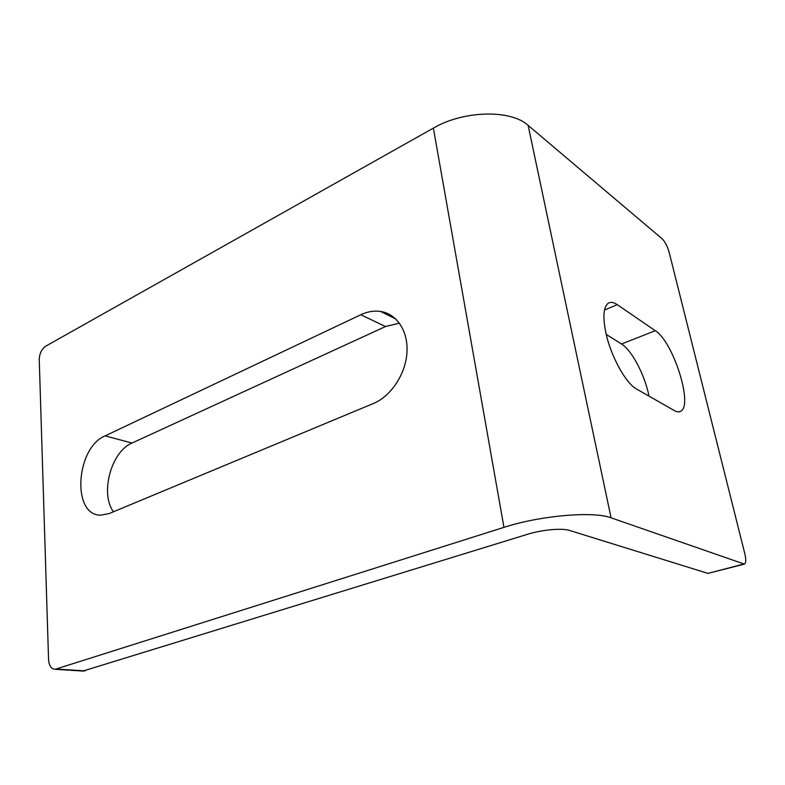 <?xml version="1.0" encoding="UTF-8"?>
<svg xmlns="http://www.w3.org/2000/svg" width="785" height="785" viewBox="0 0 785 785"><rect width="100%" height="100%" fill="white"/><g stroke="black" fill="none" stroke-linecap="round" stroke-linejoin="round"><path stroke-width="1.18" d="M605.951 333.154C602.752 317.621 603.361 307.769 607.796 303.589C610.249 301.695 613.419 302.058 617.285 304.678L655.289 330.711C673.059 341.436 693.44 405.188 680.742 411.232C679.054 412.253 676.955 412.066 674.452 410.653L636.596 389.056C625.949 383.541 610.877 356.302 605.951 333.154M528.119 125.364L662.206 238.856C665.101 241.77 667.427 246.284 669.173 252.397L744.818 553.71C746.172 559.558 746.035 563.031 744.435 564.13L611.083 517.825C593.686 510.947 539.943 515.578 503.95 527.363L433.379 128.112C463.474 110.43 510.731 109.301 528.119 125.364L611.083 517.825M744.141 564.209L707.942 573.393L569.557 530.444C562.197 527.932 541.876 529.747 527.785 534.212L82.945 671.047M648.989 396.121C644.936 375.22 631.837 350.159 621.514 343.997L606.246 334.41M433.379 128.112L45.736 346.165C41.634 349.07 39.466 353.574 39.25 359.687L48.562 659.635C49.033 665.719 51.221 668.948 55.127 669.301L503.95 527.363M105.121 435.871L360.825 314.736C367.478 311.606 374.052 310.517 380.558 311.449C396.935 313.843 408.534 331.486 406.924 353.044C405.413 374.592 390.763 396.386 373.326 403.529L109.144 513.567L100.696 515.186C71.406 515.539 75.841 447.725 105.121 435.871L131.988 443.054C111.215 451.532 99.832 493.461 113.442 511.781M399.428 323.145L385.494 326.531L131.988 443.054M617.285 304.678L604.529 309.977M56.5 669.065L85.172 670.871M707.942 573.393L743.464 564.121M360.825 314.736L385.494 326.531M655.289 330.711L621.514 343.997M55.127 669.301L83.799 671.096M380.558 311.449L395.728 318.926M680.742 411.232L678.956 411.85"/></g></svg>
